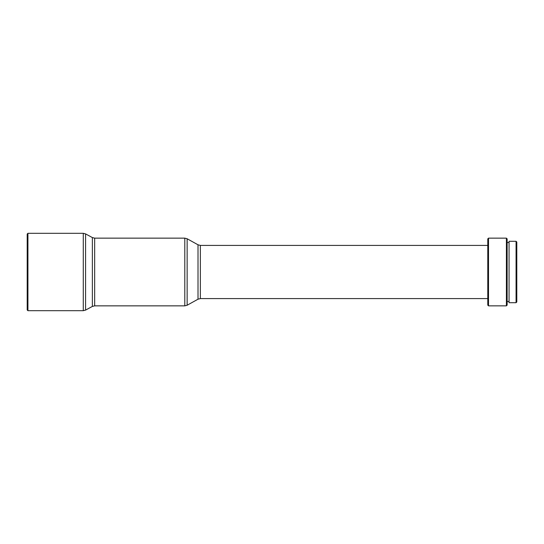 <?xml version="1.0" encoding="UTF-8"?>
<svg xmlns="http://www.w3.org/2000/svg" width="544" height="544" viewBox="0 0 544 544"><rect width="100%" height="100%" fill="white"/><g stroke="black" fill="none" stroke-linecap="round" stroke-linejoin="round"><path stroke-width="0.82" d="M27.928 310.685L27.2 309.958L27.2 234.042L27.928 233.315L27.928 310.685L83.28 310.685L83.28 233.315L27.928 233.315M488.512 305.85L487.784 305.123L487.784 238.877L488.512 238.15L488.512 305.85L506.403 305.85L506.403 238.15L488.512 238.15M506.403 305.85L507.13 305.123L507.13 238.877L506.403 238.15M516.072 272L516.072 241.291L509.062 241.291L509.062 302.709L516.072 302.709L516.072 272M516.072 302.709L516.8 301.981L516.8 242.019L516.072 241.291M487.784 298.595L200.355 298.595L198.009 299.207L187.143 305.238L184.797 305.85L94.67 305.85L92.371 306.428L85.578 310.1L85.578 233.9L83.28 233.315M92.371 306.428L92.371 237.572L85.578 233.9M94.67 305.85L94.67 238.15L92.371 237.572M184.797 305.85L184.797 238.15L94.67 238.15M187.143 305.238L187.143 238.762L184.797 238.15M198.009 299.207L198.009 244.793L187.143 238.762M200.355 298.595L200.355 245.405L198.009 244.793M487.784 245.405L200.355 245.405M509.062 242.502L507.13 242.502M509.062 301.498L507.13 301.498M85.578 310.1L83.28 310.685"/></g></svg>

